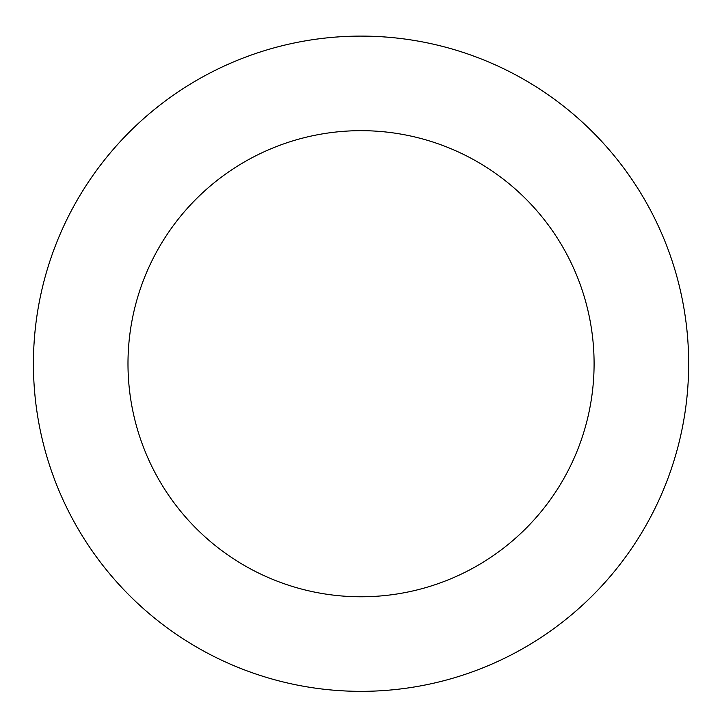 <?xml version="1.0" encoding="UTF-8"?>
<svg xmlns="http://www.w3.org/2000/svg" width="722" height="722" viewBox="0 0 722 722"><rect width="100%" height="100%" fill="white"/><g stroke="black" fill="none" stroke-linecap="round" stroke-linejoin="round"><path stroke-width="0.54" stroke-dasharray="3.61 2.71" d="M123.877 137.803A327.544 327.544 0 0 1 675.278 271.301A327.544 327.544 0 0 1 283.963 682.073A327.544 327.544 0 0 1 123.877 137.803A327.544 327.544 0 0 1 675.278 271.301A327.544 327.544 0 0 1 283.963 682.073A327.544 327.544 0 0 1 123.877 137.803M123.823 137.749A327.626 327.626 0 0 0 135.059 600.939A327.626 327.626 0 0 0 598.258 589.703A327.626 327.626 0 0 0 587.013 126.503A327.626 327.626 0 0 0 123.823 137.749M123.922 137.839A327.49 327.49 0 0 0 135.158 600.839A327.49 327.49 0 0 0 598.159 589.603A327.49 327.49 0 0 0 586.923 126.603A327.49 327.49 0 0 0 123.922 137.839M598.258 589.703A327.626 327.626 0 0 0 438.128 45.296A327.626 327.626 0 0 0 46.731 456.169A327.626 327.626 0 0 0 598.258 589.703M361.036 36.172L361.036 363.726"/><path stroke-width="1.08" d="M598.258 589.703A327.626 327.626 0 0 0 438.128 45.296A327.626 327.626 0 0 0 46.731 456.169A327.626 327.626 0 0 0 598.258 589.703M529.777 524.47A233.044 233.044 0 0 0 415.872 137.216A233.044 233.044 0 0 0 137.46 429.482A233.044 233.044 0 0 0 529.777 524.47"/></g></svg>
